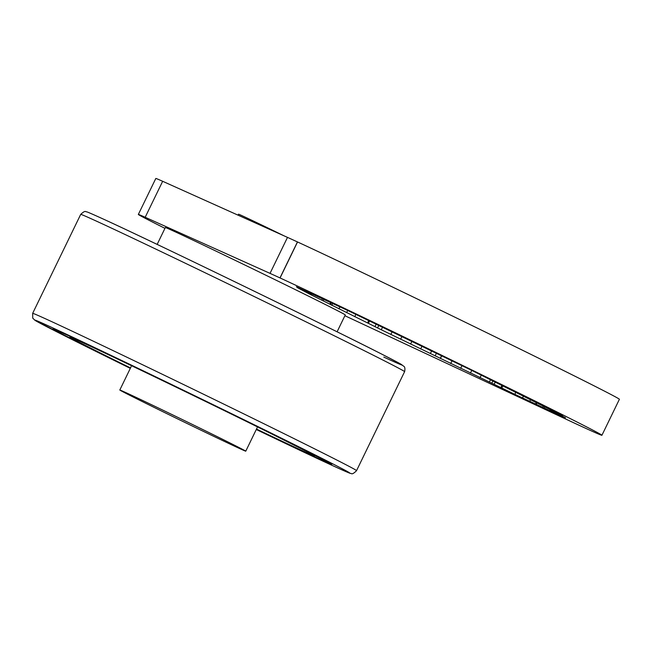 <?xml version="1.0" encoding="UTF-8"?>
<svg xmlns="http://www.w3.org/2000/svg" width="652" height="652" viewBox="0 0 652 652"><rect width="100%" height="100%" fill="white"/><g stroke="black" fill="none" stroke-linecap="round" stroke-linejoin="round"><path stroke-width="0.98" d="M138.338 214.451L155.812 178.469A130.025 1.361 25.9 0 1 162.658 181.289L287.499 237.385A190.042 1.989 25.9 0 1 297.451 241.925L297.54 241.965A190.042 1.989 25.9 0 1 528.682 353.278A190.042 1.989 25.9 0 1 619.4 399.285L601.926 435.267A190.042 1.989 -154.1 0 0 511.209 389.26A190.042 1.989 -154.1 0 0 280.067 277.956L279.977 277.915A190.042 1.989 -154.1 0 0 270.026 273.375L145.184 217.271A130.025 1.361 -154.1 0 0 138.338 214.451A130.025 1.361 -154.1 0 0 164.948 228.339M471.103 370.075L562.635 415.797L550.117 410.051L565.569 417.736L559.832 415.34L514.803 394.33L381.29 329.765L309.276 293.93L297.361 287.63L311.835 294.476L296.383 286.79L347.141 310.189L471.103 370.075M311.835 294.476L312.137 293.848L311.835 294.476M309.537 293.408L309.276 293.93M305.446 291.436L305.242 291.851M332.732 303.367L331.795 305.291M355.87 314.411L354.761 316.701M347.687 310.45L346.611 312.667M339.953 306.782L338.942 308.861M392.162 331.746L390.85 334.452M382.569 327.133L381.29 329.765M421.966 346.302L420.662 348.999M411.95 341.298L410.589 344.093M401.974 336.473L400.638 339.236M461.991 365.617L460.654 368.372M452.048 360.768L450.687 363.563M490.483 379.798L489.326 382.17M481.306 375.079L480.027 377.704M471.763 370.401L470.451 373.099M523.515 395.919L522.505 397.981M515.879 392.121L514.803 394.33M530.622 399.464L529.693 401.379M560.035 414.933L559.832 415.34M556.71 413.311L556.458 413.824M550.117 410.051L550.41 409.456L550.117 410.051M344.9 315.723A130.025 1.361 -154.1 0 0 349.594 317.923L568.78 420.475A190.042 1.989 -154.1 0 0 581.886 426.571L581.975 426.612A190.042 1.989 -154.1 0 0 601.926 435.267M157.156 244.402L165.331 227.556A100.017 1.051 25.9 0 1 297.532 290.719A100.017 1.051 25.9 0 1 345.275 314.94L337.092 331.803M80.709 214.386L80.709 214.386A180.034 1.883 25.9 0 1 99.658 222.617A180.034 1.883 25.9 0 1 282.21 310.197A180.034 1.883 25.9 0 1 404.607 371.664L356.554 470.63A180.034 1.883 25.9 0 0 234.149 409.163A180.034 1.883 25.9 0 0 51.598 321.583A180.034 1.883 25.9 0 0 32.657 313.351A180.034 1.883 25.9 0 1 32.657 313.351L80.709 214.386C83.407 211.827 85.151 210.938 85.934 211.721C87.376 212.136 83.855 210.188 105.665 220.14C156.725 243.53 327.63 326.481 381.738 354.126L399.228 363.221L403.816 366.269C404.925 366.97 405.194 368.771 404.607 371.664M130.522 367.94A135.738 1.418 25.9 0 1 70.261 337.337A135.738 1.418 25.9 0 1 84.54 343.514A135.738 1.418 25.9 0 1 223.082 409.994A135.738 1.418 25.9 0 1 314.451 455.911A135.738 1.418 25.9 0 1 300.189 449.701A135.738 1.418 25.9 0 1 256.497 429.081M212.348 434.232A70.017 0.733 -154.1 0 0 119.805 390.018A70.017 0.733 -154.1 0 0 153.228 406.962A70.017 0.733 -154.1 0 0 245.763 451.176A70.017 0.733 -154.1 0 0 212.348 434.232M284.011 235.82A40.008 0.416 -154.1 0 0 238.534 214.19L238.061 215.168M280.067 277.956L297.54 241.965M307.19 291.485L306.929 292.031M305.552 290.719L305.299 291.24M330.662 302.389L329.879 303.995M323.824 299.545L323.237 300.751M322.414 298.86L321.827 300.075M376.188 324.068L375.022 326.456M369.488 321.077L368.421 323.278M368.665 320.694L367.598 322.895M436.441 353.188L435.153 355.829M431.632 350.947L430.361 353.571L431.632 350.947M441.73 355.739L440.41 358.461M441.591 355.674L440.279 358.38M495.235 382.039L494.167 384.248M502.904 385.723L501.804 387.989M501.975 385.275L500.883 387.524M536.841 402.871L536.246 404.093M544.819 406.709L544.224 407.948M543.352 406L542.757 407.223M556.498 412.561L556.295 412.985M554.901 411.738L554.673 412.194M287.499 237.385L270.026 273.375M162.658 181.289L145.184 217.271M297.451 241.925L279.977 277.915M32.657 313.351L32.73 318.111L34.939 320.303L82.323 344.639L130.319 368.356A175.029 1.834 25.9 0 1 53.334 328.143A175.029 1.834 25.9 0 1 266.269 430.687A175.029 1.834 25.9 0 1 331.403 465.063A175.029 1.834 25.9 0 1 256.293 429.505L331.493 465.104C353.368 475.096 349.79 473.116 351.249 473.531C352.023 474.338 353.775 473.409 356.505 470.744L356.554 470.63M130.424 368.144A155.029 1.622 25.9 0 1 69.218 335.967A155.029 1.622 25.9 0 1 257.817 426.791A155.029 1.622 25.9 0 1 315.511 457.239A155.029 1.622 25.9 0 1 256.391 429.293M105.754 220.18A175.029 1.834 25.9 0 1 318.689 322.724A175.029 1.834 25.9 0 1 383.824 357.1M331.436 302.756L330.637 304.402M378.845 325.34L377.655 327.793M492.904 380.955L491.828 383.172M536.27 402.594L535.667 403.841M54.197 329.276L69.308 336.016C99.96 350.108 178.624 387.916 241.81 418.926L330.719 463.548M70.261 337.337L69.601 336.147M314.451 455.911L315.796 455.691M131.158 366.62L119.805 390.018M257.124 427.785L245.763 451.176"/></g></svg>
